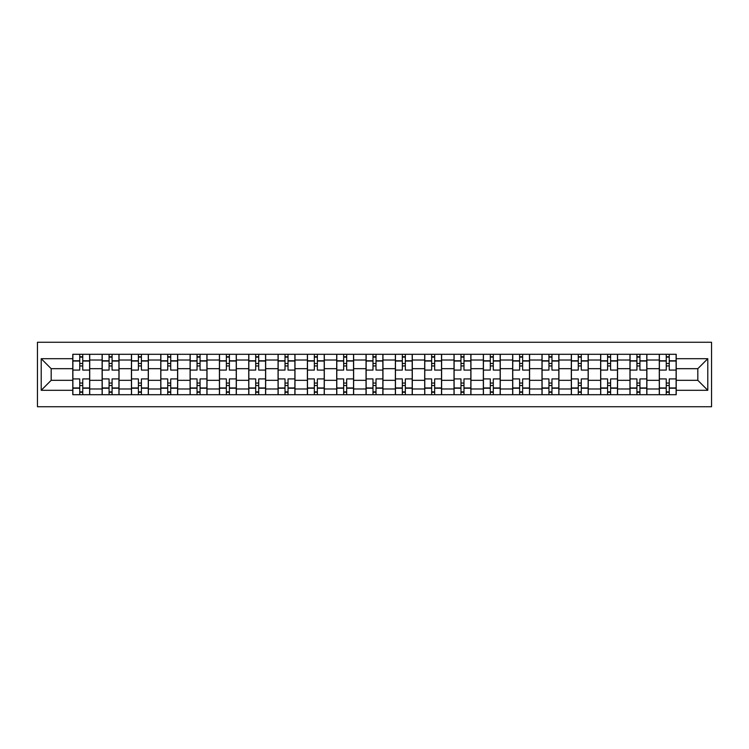 <?xml version="1.0" encoding="UTF-8"?>
<svg xmlns="http://www.w3.org/2000/svg" width="749" height="749" viewBox="0 0 749 749"><rect width="100%" height="100%" fill="white"/><g stroke="black" fill="none" stroke-linecap="round" stroke-linejoin="round"><path stroke-width="1.12" d="M37.45 406.735L711.55 406.735L711.55 342.265L37.45 342.265L37.45 406.735M102.117 394.704L102.117 360.026L89.711 360.026L89.711 394.704M89.711 360.026L89.711 354.296M102.117 360.026L102.117 354.296M119.035 354.296L119.035 394.704M131.44 394.704L131.44 354.296M148.358 354.296L148.358 394.704M160.763 394.704L160.763 354.296M177.682 354.296L177.682 394.704M190.087 394.704L190.087 354.296M207.005 354.296L207.005 394.704M219.42 394.704L219.42 354.296M236.338 354.296L236.338 394.704M248.743 394.704L248.743 354.296M265.661 354.296L265.661 394.704M278.066 394.704L278.066 354.296M294.984 354.296L294.984 394.704M307.39 394.704L307.39 354.296M324.308 354.296L324.308 394.704M336.713 394.704L336.713 354.296M353.631 354.296L353.631 394.704M366.036 394.704L366.036 354.296M382.964 354.296L382.964 394.704M395.369 394.704L395.369 354.296M412.287 354.296L412.287 394.704M424.692 394.704L424.692 354.296M441.61 354.296L441.61 394.704M454.016 394.704L454.016 354.296M470.934 354.296L470.934 394.704M483.339 394.704L483.339 354.296M500.257 354.296L500.257 394.704M512.662 394.704L512.662 354.296M529.58 354.296L529.58 394.704M541.995 394.704L541.995 354.296M558.913 354.296L558.913 394.704M571.318 394.704L571.318 354.296M588.237 354.296L588.237 394.704M600.642 394.704L600.642 354.296M617.56 354.296L617.56 394.704M629.965 394.704L629.965 354.296M646.883 354.296L646.883 394.704M659.289 394.704L659.289 354.296M659.289 380.323L646.883 380.323M629.965 380.323L617.56 380.323M600.642 380.323L588.237 380.323M571.318 380.323L558.913 380.323M541.995 380.323L529.58 380.323M512.662 380.323L500.257 380.323M483.339 380.323L470.934 380.323M454.016 380.323L441.61 380.323M424.692 380.323L412.287 380.323M395.369 380.323L382.964 380.323M366.036 380.323L353.631 380.323M336.713 380.323L324.308 380.323M307.39 380.323L294.984 380.323M278.066 380.323L265.661 380.323M248.743 380.323L236.338 380.323M219.42 380.323L207.005 380.323M190.087 380.323L177.682 380.323M160.763 380.323L148.358 380.323M131.44 380.323L119.035 380.323M102.117 380.323L89.711 380.323M659.289 368.677L646.883 368.677M629.965 368.677L617.56 368.677M600.642 368.677L588.237 368.677M571.318 368.677L558.913 368.677M541.995 368.677L529.58 368.677M512.662 368.677L500.257 368.677M483.339 368.677L470.934 368.677M454.016 368.677L441.61 368.677M424.692 368.677L412.287 368.677M395.369 368.677L382.964 368.677M366.036 368.677L353.631 368.677M336.713 368.677L324.308 368.677M307.39 368.677L294.984 368.677M278.066 368.677L265.661 368.677M248.743 368.677L236.338 368.677M219.42 368.677L207.005 368.677M190.087 368.677L177.682 368.677M160.763 368.677L148.358 368.677M131.44 368.677L119.035 368.677M102.117 368.677L89.711 368.677M51.175 380.323L72.793 380.323L72.793 368.677L51.175 368.677L51.175 380.323L41.214 390.295L41.214 358.705L72.793 358.705L72.793 368.677M676.207 368.677L676.207 380.323L697.825 380.323L697.825 368.677L676.207 368.677L676.207 354.296L72.793 354.296L72.793 358.705M676.207 358.705L707.786 358.705L707.786 390.295L676.207 390.295L676.207 380.323M72.793 380.323L72.793 394.704L676.207 394.704L676.207 390.295M72.793 390.295L41.214 390.295M82.755 391.886L79.75 391.886M79.75 357.114L82.755 357.114M112.078 391.886L109.073 391.886M109.073 357.114L112.078 357.114M141.402 391.886L138.396 391.886M138.396 357.114L141.402 357.114M170.725 391.886L167.72 391.886M167.72 357.114L170.725 357.114M200.058 391.886L197.043 391.886M197.043 357.114L200.058 357.114M229.381 391.886L226.367 391.886M226.367 357.114L229.381 357.114M258.705 391.886L255.699 391.886M255.699 357.114L258.705 357.114M288.028 391.886L285.023 391.886M285.023 357.114L288.028 357.114M317.351 391.886L314.346 391.886M314.346 357.114L317.351 357.114M346.675 391.886L343.669 391.886M343.669 357.114L346.675 357.114M376.007 391.886L372.993 391.886M372.993 357.114L376.007 357.114M405.331 391.886L402.325 391.886M402.325 357.114L405.331 357.114M434.654 391.886L431.649 391.886M431.649 357.114L434.654 357.114M463.977 391.886L460.972 391.886M460.972 357.114L463.977 357.114M493.301 391.886L490.295 391.886M490.295 357.114L493.301 357.114M522.633 391.886L519.619 391.886M519.619 357.114L522.633 357.114M551.957 391.886L548.942 391.886M548.942 357.114L551.957 357.114M581.28 391.886L578.275 391.886M578.275 357.114L581.28 357.114M610.604 391.886L607.598 391.886M607.598 357.114L610.604 357.114M639.927 391.886L636.922 391.886M636.922 357.114L639.927 357.114M669.25 391.886L666.245 391.886M666.245 357.114L669.25 357.114M41.214 358.705L51.175 368.677M697.825 380.323L707.786 390.295M697.825 368.677L707.786 358.705M89.618 394.704L89.618 370.081L82.755 370.081L82.755 354.296M79.75 354.296L79.75 370.081L72.887 370.081L72.887 354.296M89.618 370.081L89.618 354.296M72.887 394.704L72.887 378.919L79.75 378.919L79.75 394.704M82.755 394.704L82.755 378.919L89.618 378.919M79.75 365.943L82.755 365.943M72.887 378.919L72.887 370.081M82.755 383.057L79.75 383.057M82.755 392.261L79.75 392.261M79.75 385.501L82.755 385.501M82.755 363.499L79.75 363.499M79.75 356.739L82.755 356.739M118.941 394.704L118.941 370.081L112.078 370.081L112.078 354.296M109.073 354.296L109.073 370.081L102.21 370.081L102.21 354.296M118.941 370.081L118.941 354.296M102.21 394.704L102.21 378.919L109.073 378.919L109.073 394.704M112.078 394.704L112.078 378.919L118.941 378.919M109.073 365.943L112.078 365.943M102.21 378.919L102.21 370.081M112.078 383.057L109.073 383.057M112.078 392.261L109.073 392.261M109.073 385.501L112.078 385.501M112.078 363.499L109.073 363.499M109.073 356.739L112.078 356.739M148.265 394.704L148.265 370.081L141.402 370.081L141.402 354.296M138.396 354.296L138.396 370.081L131.534 370.081L131.534 354.296M148.265 370.081L148.265 354.296M131.534 394.704L131.534 378.919L138.396 378.919L138.396 394.704M141.402 394.704L141.402 378.919L148.265 378.919M138.396 365.943L141.402 365.943M131.534 378.919L131.534 370.081M141.402 383.057L138.396 383.057M141.402 392.261L138.396 392.261M138.396 385.501L141.402 385.501M141.402 363.499L138.396 363.499M138.396 356.739L141.402 356.739M177.588 394.704L177.588 370.081L170.725 370.081L170.725 354.296M167.72 354.296L167.72 370.081L160.857 370.081L160.857 354.296M177.588 370.081L177.588 354.296M160.857 394.704L160.857 378.919L167.72 378.919L167.72 394.704M170.725 394.704L170.725 378.919L177.588 378.919M167.72 365.943L170.725 365.943M160.857 378.919L160.857 370.081M170.725 383.057L167.72 383.057M170.725 392.261L167.72 392.261M167.72 385.501L170.725 385.501M170.725 363.499L167.72 363.499M167.72 356.739L170.725 356.739M206.911 394.704L206.911 370.081L200.058 370.081L200.058 354.296M197.043 354.296L197.043 370.081L190.18 370.081L190.18 354.296M206.911 370.081L206.911 354.296M190.18 394.704L190.18 378.919L197.043 378.919L197.043 394.704M200.058 394.704L200.058 378.919L206.911 378.919M197.043 365.943L200.058 365.943M190.18 378.919L190.18 370.081M200.058 383.057L197.043 383.057M200.058 392.261L197.043 392.261M197.043 385.501L200.058 385.501M200.058 363.499L197.043 363.499M197.043 356.739L200.058 356.739M236.244 394.704L236.244 370.081L229.381 370.081L229.381 354.296M226.367 354.296L226.367 370.081L219.513 370.081L219.513 354.296M236.244 370.081L236.244 354.296M219.513 394.704L219.513 378.919L226.367 378.919L226.367 394.704M229.381 394.704L229.381 378.919L236.244 378.919M226.367 365.943L229.381 365.943M219.513 378.919L219.513 370.081M229.381 383.057L226.367 383.057M229.381 392.261L226.367 392.261M226.367 385.501L229.381 385.501M229.381 363.499L226.367 363.499M226.367 356.739L229.381 356.739M265.567 394.704L265.567 370.081L258.705 370.081L258.705 354.296M255.699 354.296L255.699 370.081L248.837 370.081L248.837 354.296M265.567 370.081L265.567 354.296M248.837 394.704L248.837 378.919L255.699 378.919L255.699 394.704M258.705 394.704L258.705 378.919L265.567 378.919M255.699 365.943L258.705 365.943M248.837 378.919L248.837 370.081M258.705 383.057L255.699 383.057M258.705 392.261L255.699 392.261M255.699 385.501L258.705 385.501M258.705 363.499L255.699 363.499M255.699 356.739L258.705 356.739M294.891 394.704L294.891 370.081L288.028 370.081L288.028 354.296M285.023 354.296L285.023 370.081L278.16 370.081L278.16 354.296M294.891 370.081L294.891 354.296M278.16 394.704L278.16 378.919L285.023 378.919L285.023 394.704M288.028 394.704L288.028 378.919L294.891 378.919M285.023 365.943L288.028 365.943M278.16 378.919L278.16 370.081M288.028 383.057L285.023 383.057M288.028 392.261L285.023 392.261M285.023 385.501L288.028 385.501M288.028 363.499L285.023 363.499M285.023 356.739L288.028 356.739M324.214 394.704L324.214 370.081L317.351 370.081L317.351 354.296M314.346 354.296L314.346 370.081L307.483 370.081L307.483 354.296M324.214 370.081L324.214 354.296M307.483 394.704L307.483 378.919L314.346 378.919L314.346 394.704M317.351 394.704L317.351 378.919L324.214 378.919M314.346 365.943L317.351 365.943M307.483 378.919L307.483 370.081M317.351 383.057L314.346 383.057M317.351 392.261L314.346 392.261M314.346 385.501L317.351 385.501M317.351 363.499L314.346 363.499M314.346 356.739L317.351 356.739M353.537 394.704L353.537 370.081L346.675 370.081L346.675 354.296M343.669 354.296L343.669 370.081L336.807 370.081L336.807 354.296M353.537 370.081L353.537 354.296M336.807 394.704L336.807 378.919L343.669 378.919L343.669 394.704M346.675 394.704L346.675 378.919L353.537 378.919M343.669 365.943L346.675 365.943M336.807 378.919L336.807 370.081M346.675 383.057L343.669 383.057M346.675 392.261L343.669 392.261M343.669 385.501L346.675 385.501M346.675 363.499L343.669 363.499M343.669 356.739L346.675 356.739M382.861 394.704L382.861 370.081L376.007 370.081L376.007 354.296M372.993 354.296L372.993 370.081L366.139 370.081L366.139 354.296M382.861 370.081L382.861 354.296M366.139 394.704L366.139 378.919L372.993 378.919L372.993 394.704M376.007 394.704L376.007 378.919L382.861 378.919M372.993 365.943L376.007 365.943M366.139 378.919L366.139 370.081M376.007 383.057L372.993 383.057M376.007 392.261L372.993 392.261M372.993 385.501L376.007 385.501M376.007 363.499L372.993 363.499M372.993 356.739L376.007 356.739M412.193 394.704L412.193 370.081L405.331 370.081L405.331 354.296M402.325 354.296L402.325 370.081L395.463 370.081L395.463 354.296M412.193 370.081L412.193 354.296M395.463 394.704L395.463 378.919L402.325 378.919L402.325 394.704M405.331 394.704L405.331 378.919L412.193 378.919M402.325 365.943L405.331 365.943M395.463 378.919L395.463 370.081M405.331 383.057L402.325 383.057M405.331 392.261L402.325 392.261M402.325 385.501L405.331 385.501M405.331 363.499L402.325 363.499M402.325 356.739L405.331 356.739M441.517 394.704L441.517 370.081L434.654 370.081L434.654 354.296M431.649 354.296L431.649 370.081L424.786 370.081L424.786 354.296M441.517 370.081L441.517 354.296M424.786 394.704L424.786 378.919L431.649 378.919L431.649 394.704M434.654 394.704L434.654 378.919L441.517 378.919M431.649 365.943L434.654 365.943M424.786 378.919L424.786 370.081M434.654 383.057L431.649 383.057M434.654 392.261L431.649 392.261M431.649 385.501L434.654 385.501M434.654 363.499L431.649 363.499M431.649 356.739L434.654 356.739M470.84 394.704L470.84 370.081L463.977 370.081L463.977 354.296M460.972 354.296L460.972 370.081L454.109 370.081L454.109 354.296M470.84 370.081L470.84 354.296M454.109 394.704L454.109 378.919L460.972 378.919L460.972 394.704M463.977 394.704L463.977 378.919L470.84 378.919M460.972 365.943L463.977 365.943M454.109 378.919L454.109 370.081M463.977 383.057L460.972 383.057M463.977 392.261L460.972 392.261M460.972 385.501L463.977 385.501M463.977 363.499L460.972 363.499M460.972 356.739L463.977 356.739M500.163 394.704L500.163 370.081L493.301 370.081L493.301 354.296M490.295 354.296L490.295 370.081L483.433 370.081L483.433 354.296M500.163 370.081L500.163 354.296M483.433 394.704L483.433 378.919L490.295 378.919L490.295 394.704M493.301 394.704L493.301 378.919L500.163 378.919M490.295 365.943L493.301 365.943M483.433 378.919L483.433 370.081M493.301 383.057L490.295 383.057M493.301 392.261L490.295 392.261M490.295 385.501L493.301 385.501M493.301 363.499L490.295 363.499M490.295 356.739L493.301 356.739M529.487 394.704L529.487 370.081L522.633 370.081L522.633 354.296M519.619 354.296L519.619 370.081L512.756 370.081L512.756 354.296M529.487 370.081L529.487 354.296M512.756 394.704L512.756 378.919L519.619 378.919L519.619 394.704M522.633 394.704L522.633 378.919L529.487 378.919M519.619 365.943L522.633 365.943M512.756 378.919L512.756 370.081M522.633 383.057L519.619 383.057M522.633 392.261L519.619 392.261M519.619 385.501L522.633 385.501M522.633 363.499L519.619 363.499M519.619 356.739L522.633 356.739M558.82 394.704L558.82 370.081L551.957 370.081L551.957 354.296M548.942 354.296L548.942 370.081L542.089 370.081L542.089 354.296M558.82 370.081L558.82 354.296M542.089 394.704L542.089 378.919L548.942 378.919L548.942 394.704M551.957 394.704L551.957 378.919L558.82 378.919M548.942 365.943L551.957 365.943M542.089 378.919L542.089 370.081M551.957 383.057L548.942 383.057M551.957 392.261L548.942 392.261M548.942 385.501L551.957 385.501M551.957 363.499L548.942 363.499M548.942 356.739L551.957 356.739M588.143 394.704L588.143 370.081L581.28 370.081L581.28 354.296M578.275 354.296L578.275 370.081L571.412 370.081L571.412 354.296M588.143 370.081L588.143 354.296M571.412 394.704L571.412 378.919L578.275 378.919L578.275 394.704M581.28 394.704L581.28 378.919L588.143 378.919M578.275 365.943L581.28 365.943M571.412 378.919L571.412 370.081M581.28 383.057L578.275 383.057M581.28 392.261L578.275 392.261M578.275 385.501L581.28 385.501M581.28 363.499L578.275 363.499M578.275 356.739L581.28 356.739M617.466 394.704L617.466 370.081L610.604 370.081L610.604 354.296M607.598 354.296L607.598 370.081L600.735 370.081L600.735 354.296M617.466 370.081L617.466 354.296M600.735 394.704L600.735 378.919L607.598 378.919L607.598 394.704M610.604 394.704L610.604 378.919L617.466 378.919M607.598 365.943L610.604 365.943M600.735 378.919L600.735 370.081M610.604 383.057L607.598 383.057M610.604 392.261L607.598 392.261M607.598 385.501L610.604 385.501M610.604 363.499L607.598 363.499M607.598 356.739L610.604 356.739M646.79 394.704L646.79 370.081L639.927 370.081L639.927 354.296M636.922 354.296L636.922 370.081L630.059 370.081L630.059 354.296M646.79 370.081L646.79 354.296M630.059 394.704L630.059 378.919L636.922 378.919L636.922 394.704M639.927 394.704L639.927 378.919L646.79 378.919M636.922 365.943L639.927 365.943M630.059 378.919L630.059 370.081M639.927 383.057L636.922 383.057M639.927 392.261L636.922 392.261M636.922 385.501L639.927 385.501M639.927 363.499L636.922 363.499M636.922 356.739L639.927 356.739M676.113 394.704L676.113 370.081L669.25 370.081L669.25 354.296M666.245 354.296L666.245 370.081L659.382 370.081L659.382 354.296M676.113 370.081L676.113 354.296M659.382 394.704L659.382 378.919L666.245 378.919L666.245 394.704M669.25 394.704L669.25 378.919L676.113 378.919M666.245 365.943L669.25 365.943M659.382 378.919L659.382 370.081M669.25 383.057L666.245 383.057M669.25 392.261L666.245 392.261M666.245 385.501L669.25 385.501M669.25 363.499L666.245 363.499M666.245 356.739L669.25 356.739M629.965 360.026L617.56 360.026M600.642 360.026L588.237 360.026M571.318 360.026L558.913 360.026M541.995 360.026L529.58 360.026M512.662 360.026L500.257 360.026M483.339 360.026L470.934 360.026M454.016 360.026L441.61 360.026M424.692 360.026L412.287 360.026M395.369 360.026L382.964 360.026M366.036 360.026L353.631 360.026M336.713 360.026L324.308 360.026M307.39 360.026L294.984 360.026M278.066 360.026L265.661 360.026M248.743 360.026L236.338 360.026M219.42 360.026L207.005 360.026M190.087 360.026L177.682 360.026M160.763 360.026L148.358 360.026M131.44 360.026L119.035 360.026M659.289 360.026L646.883 360.026M629.965 388.974L617.56 388.974M600.642 388.974L588.237 388.974M571.318 388.974L558.913 388.974M541.995 388.974L529.58 388.974M512.662 388.974L500.257 388.974M483.339 388.974L470.934 388.974M454.016 388.974L441.61 388.974M424.692 388.974L412.287 388.974M395.369 388.974L382.964 388.974M366.036 388.974L353.631 388.974M336.713 388.974L324.308 388.974M307.39 388.974L294.984 388.974M278.066 388.974L265.661 388.974M248.743 388.974L236.338 388.974M219.42 388.974L207.005 388.974M190.087 388.974L177.682 388.974M160.763 388.974L148.358 388.974M131.44 388.974L119.035 388.974M102.117 388.974L89.711 388.974M659.289 388.974L646.883 388.974M89.618 360.775L82.755 360.775M79.75 360.775L72.887 360.775M79.75 361.027L72.887 361.027M79.75 387.973L72.887 387.973M79.75 388.225L72.887 388.225M89.618 388.225L82.755 388.225M89.618 361.027L82.755 361.027M89.618 387.973L82.755 387.973M118.941 360.775L112.078 360.775M109.073 360.775L102.21 360.775M109.073 361.027L102.21 361.027M109.073 387.973L102.21 387.973M109.073 388.225L102.21 388.225M118.941 388.225L112.078 388.225M118.941 361.027L112.078 361.027M118.941 387.973L112.078 387.973M148.265 360.775L141.402 360.775M138.396 360.775L131.534 360.775M138.396 361.027L131.534 361.027M138.396 387.973L131.534 387.973M138.396 388.225L131.534 388.225M148.265 388.225L141.402 388.225M148.265 361.027L141.402 361.027M148.265 387.973L141.402 387.973M177.588 360.775L170.725 360.775M167.72 360.775L160.857 360.775M167.72 361.027L160.857 361.027M167.72 387.973L160.857 387.973M167.72 388.225L160.857 388.225M177.588 388.225L170.725 388.225M177.588 361.027L170.725 361.027M177.588 387.973L170.725 387.973M206.911 360.775L200.058 360.775M197.043 360.775L190.18 360.775M197.043 361.027L190.18 361.027M197.043 387.973L190.18 387.973M197.043 388.225L190.18 388.225M206.911 388.225L200.058 388.225M206.911 361.027L200.058 361.027M206.911 387.973L200.058 387.973M236.244 360.775L229.381 360.775M226.367 360.775L219.513 360.775M226.367 361.027L219.513 361.027M226.367 387.973L219.513 387.973M226.367 388.225L219.513 388.225M236.244 388.225L229.381 388.225M236.244 361.027L229.381 361.027M236.244 387.973L229.381 387.973M265.567 360.775L258.705 360.775M255.699 360.775L248.837 360.775M255.699 361.027L248.837 361.027M255.699 387.973L248.837 387.973M255.699 388.225L248.837 388.225M265.567 388.225L258.705 388.225M265.567 361.027L258.705 361.027M265.567 387.973L258.705 387.973M294.891 360.775L288.028 360.775M285.023 360.775L278.16 360.775M285.023 361.027L278.16 361.027M285.023 387.973L278.16 387.973M285.023 388.225L278.16 388.225M294.891 388.225L288.028 388.225M294.891 361.027L288.028 361.027M294.891 387.973L288.028 387.973M324.214 360.775L317.351 360.775M314.346 360.775L307.483 360.775M314.346 361.027L307.483 361.027M314.346 387.973L307.483 387.973M314.346 388.225L307.483 388.225M324.214 388.225L317.351 388.225M324.214 361.027L317.351 361.027M324.214 387.973L317.351 387.973M353.537 360.775L346.675 360.775M343.669 360.775L336.807 360.775M343.669 361.027L336.807 361.027M343.669 387.973L336.807 387.973M343.669 388.225L336.807 388.225M353.537 388.225L346.675 388.225M353.537 361.027L346.675 361.027M353.537 387.973L346.675 387.973M382.861 360.775L376.007 360.775M372.993 360.775L366.139 360.775M372.993 361.027L366.139 361.027M372.993 387.973L366.139 387.973M372.993 388.225L366.139 388.225M382.861 388.225L376.007 388.225M382.861 361.027L376.007 361.027M382.861 387.973L376.007 387.973M412.193 360.775L405.331 360.775M402.325 360.775L395.463 360.775M402.325 361.027L395.463 361.027M402.325 387.973L395.463 387.973M402.325 388.225L395.463 388.225M412.193 388.225L405.331 388.225M412.193 361.027L405.331 361.027M412.193 387.973L405.331 387.973M441.517 360.775L434.654 360.775M431.649 360.775L424.786 360.775M431.649 361.027L424.786 361.027M431.649 387.973L424.786 387.973M431.649 388.225L424.786 388.225M441.517 388.225L434.654 388.225M441.517 361.027L434.654 361.027M441.517 387.973L434.654 387.973M470.84 360.775L463.977 360.775M460.972 360.775L454.109 360.775M460.972 361.027L454.109 361.027M460.972 387.973L454.109 387.973M460.972 388.225L454.109 388.225M470.84 388.225L463.977 388.225M470.84 361.027L463.977 361.027M470.84 387.973L463.977 387.973M500.163 360.775L493.301 360.775M490.295 360.775L483.433 360.775M490.295 361.027L483.433 361.027M490.295 387.973L483.433 387.973M490.295 388.225L483.433 388.225M500.163 388.225L493.301 388.225M500.163 361.027L493.301 361.027M500.163 387.973L493.301 387.973M529.487 360.775L522.633 360.775M519.619 360.775L512.756 360.775M519.619 361.027L512.756 361.027M519.619 387.973L512.756 387.973M519.619 388.225L512.756 388.225M529.487 388.225L522.633 388.225M529.487 361.027L522.633 361.027M529.487 387.973L522.633 387.973M558.82 360.775L551.957 360.775M548.942 360.775L542.089 360.775M548.942 361.027L542.089 361.027M548.942 387.973L542.089 387.973M548.942 388.225L542.089 388.225M558.82 388.225L551.957 388.225M558.82 361.027L551.957 361.027M558.82 387.973L551.957 387.973M588.143 360.775L581.28 360.775M578.275 360.775L571.412 360.775M578.275 361.027L571.412 361.027M578.275 387.973L571.412 387.973M578.275 388.225L571.412 388.225M588.143 388.225L581.28 388.225M588.143 361.027L581.28 361.027M588.143 387.973L581.28 387.973M617.466 360.775L610.604 360.775M607.598 360.775L600.735 360.775M607.598 361.027L600.735 361.027M607.598 387.973L600.735 387.973M607.598 388.225L600.735 388.225M617.466 388.225L610.604 388.225M617.466 361.027L610.604 361.027M617.466 387.973L610.604 387.973M646.79 360.775L639.927 360.775M636.922 360.775L630.059 360.775M636.922 361.027L630.059 361.027M636.922 387.973L630.059 387.973M636.922 388.225L630.059 388.225M646.79 388.225L639.927 388.225M646.79 361.027L639.927 361.027M646.79 387.973L639.927 387.973M676.113 360.775L669.25 360.775M666.245 360.775L659.382 360.775M666.245 361.027L659.382 361.027M666.245 387.973L659.382 387.973M666.245 388.225L659.382 388.225M676.113 388.225L669.25 388.225M676.113 361.027L669.25 361.027M676.113 387.973L669.25 387.973"/></g></svg>
